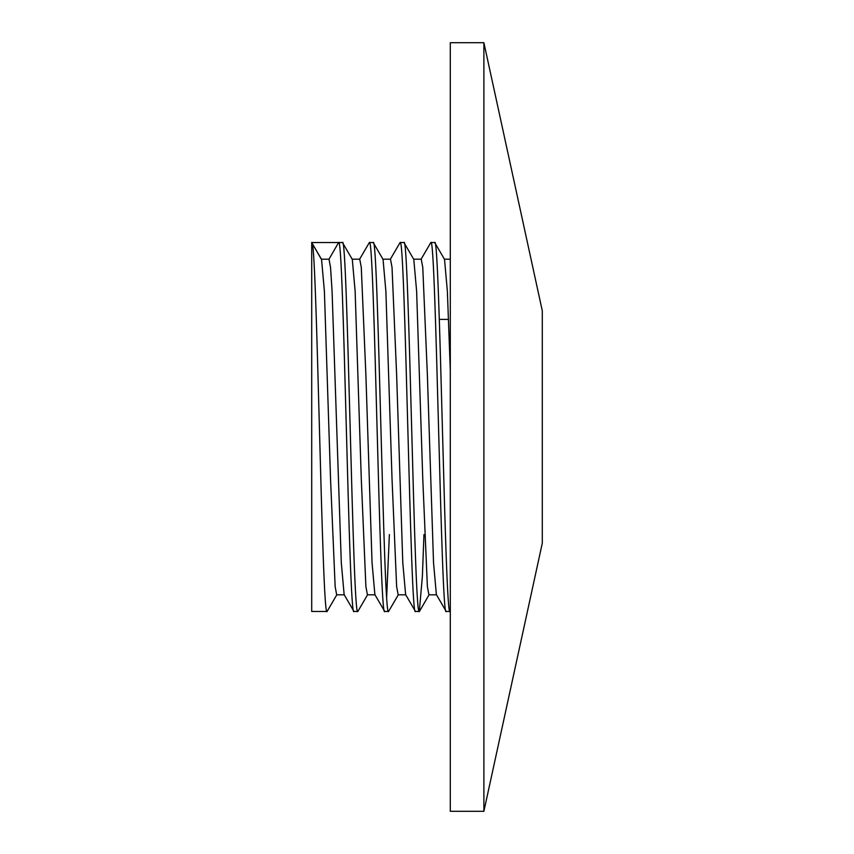 <?xml version="1.0" encoding="UTF-8"?>
<svg xmlns="http://www.w3.org/2000/svg" width="854" height="854" viewBox="0 0 854 854"><rect width="100%" height="100%" fill="white"/><g stroke="black" fill="none" stroke-linecap="round" stroke-linejoin="round"><path stroke-width="1.28" d="M448.563 319.396L439.33 319.396M483.887 811.3L542.29 543.197L542.29 310.803L483.887 42.7L450.304 42.7L450.304 811.3L483.887 811.3L483.887 42.7M434.686 242.536L430.843 242.536C435.967 231.124 441.091 622.876 446.215 611.464L450.058 611.464C444.934 622.876 439.81 231.124 434.686 242.536L444.528 259.381L447.368 291.225L450.304 370.39M413.549 259.178L421.236 259.178L422.773 267.387L427.384 375.141L433.533 562.775L436.373 594.619L446.215 611.464M403.942 242.536L400.099 242.536C405.223 231.124 410.347 622.876 415.471 611.464L419.314 611.464C414.19 622.876 409.066 231.124 403.942 242.536L413.784 259.381L416.624 291.225L422.773 478.859L427.384 586.613L428.921 594.822L436.607 594.822M382.805 259.178L390.491 259.178L392.029 267.387L396.64 375.141L402.789 562.775L405.629 594.619L415.471 611.464M373.198 242.536L369.355 242.536C374.479 231.124 379.603 622.876 384.727 611.464L388.57 611.464C383.446 622.876 378.322 231.124 373.198 242.536L383.04 259.381L385.88 291.225L392.029 478.859L396.64 586.613L398.177 594.822L405.863 594.822M352.061 259.178L359.747 259.178L361.285 267.387L365.896 375.141L372.045 562.775L374.885 594.619L384.727 611.464M342.454 242.536L338.611 242.536C343.735 231.124 348.859 622.876 353.983 611.464L357.826 611.464C352.702 622.876 347.578 231.124 342.454 242.536L352.296 259.381L355.136 291.225L361.285 478.859L365.896 586.613L367.433 594.822L375.119 594.822M321.317 259.178L311.71 242.536C316.834 231.124 321.958 622.876 327.082 611.464L311.71 611.464L311.71 242.536L338.611 242.536L329.003 259.178L330.541 267.387L332.078 291.225L341.301 562.775L344.141 594.619L353.983 611.464M450.293 611.24L450.304 610.247M419.314 611.464L422.388 576.236L423.958 534.604M421.001 259.381L430.843 242.536M388.57 611.464L398.412 594.619M386.648 597.512L389.371 534.604M390.257 259.381L400.099 242.536M357.826 611.464L367.668 594.619M359.513 259.381L369.355 242.536M327.082 611.464L336.924 594.619M450.304 599.988L450.304 589.559M311.71 242.536L321.552 259.381L324.392 291.225L330.541 478.859L335.152 586.613L336.689 594.822L344.375 594.822M329.003 259.178L321.435 259.178M429.156 594.619L419.527 611.283M450.304 259.178L444.293 259.178"/></g></svg>
